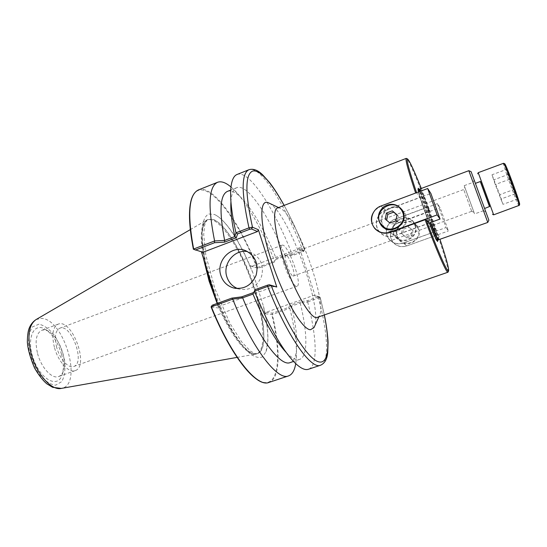 <?xml version="1.0" encoding="UTF-8"?>
<svg xmlns="http://www.w3.org/2000/svg" width="547" height="547" viewBox="0 0 547 547"><rect width="100%" height="100%" fill="white"/><g stroke="black" fill="none" stroke-linecap="round" stroke-linejoin="round"><path stroke-width="0.41" stroke-dasharray="2.73 2.05" d="M504.649 163.744C503.226 163.341 518.782 205.775 519.602 204.551M519.041 205.693C518.187 206.889 502.057 162.876 503.479 163.238M478.215 172.667L493.64 214.793M506.563 169.379L509.633 179.252L515.11 193.857L517.674 199.019L514.652 189.228L509.018 174.185L506.563 169.379L491.992 174.787L495.24 184.544L502.973 204.339L499.767 194.657L491.992 174.787M489.517 206.704L480.293 181.536M480.471 181.474L489.695 206.643M509.633 179.252L495.24 184.544M509.018 174.185L494.194 179.662M514.652 189.228L499.767 194.657M517.674 199.019L502.973 204.339M515.11 193.857L500.655 199.115M484.539 208.332L475.377 183.361L484.539 208.332M266.068 312.303L272.399 313.13L288.549 307.414L290.272 305.281L300.378 301.698L307.811 300.59L318.757 296.556L320.186 297.281L315.257 296.105L299.271 247.374L304.515 249.651L303.858 251.196L303.052 251.654L293.048 255.346L285.52 255.955L275.558 259.64L274.04 262.362L258.102 268.249L250.061 265.623L251.237 269.336C240.762 243.49 226.67 221.227 216.044 215.272L214.356 214.438L208.571 213.986C205.398 215.921 203.258 220.27 202.151 227.053C201.734 235.162 202.547 245.09 204.592 256.837C207.347 269.315 211.115 282.225 215.887 295.578C221.111 308.693 226.725 320.631 232.735 331.386C238.759 341.041 244.461 348.425 249.849 353.526C254.861 357.143 259.046 358.271 262.403 356.89L266.04 351.707C268.926 342.716 268.29 328.822 264.139 310.026L265.343 313.807L266.068 312.303L313.773 295.366L315.257 296.105M269.534 203.313C288.207 212.804 322.716 306.963 314.593 326.272M264.139 310.026L263.497 306.395L252.851 272.782L251.237 269.336M299.271 247.374L298.539 248.892L251.476 266.334L250.061 265.623M265.343 313.807L272.256 314.477C280.666 349.191 280.426 378.661 268.967 382.428M272.399 313.13L271.989 314.463M288.549 307.414L289.766 308.282L272.256 314.477M217.316 303.394L218.732 307.988L211.156 307.038M193.399 249.179L201.426 251.859M198.424 189.932C212.831 184.093 239.709 222.383 257.309 267.545L257.097 267.702M258.102 268.249L251.476 266.334M257.309 267.545L274.58 261.158L274.04 262.362M207.04 270.081C200.318 241.377 200.551 224.55 207.737 219.607L213.788 219.641C226.239 224.81 244.222 255.709 254.731 287.907C265.329 320.091 267.305 350.565 257.281 353.677L256.905 353.772C247.394 356.993 226.773 328.692 213.733 291.777M275.038 286.136L219.579 306.211L218.732 307.988M201.303 251.47L202.937 252.297M212.215 305.247L219.579 306.211M203.347 258.109C199.682 236.495 200.817 223.798 206.759 220.024L207.457 219.696C218.144 215.785 238.396 245.234 250.984 279.845C263.743 314.402 267.319 349.964 256.639 353.882L255.887 354.087C247.299 356.514 230.123 335.092 217.152 303.455M303.824 251.128L298.539 248.892M274.58 261.158L275.558 259.64M276.091 258.43L284.748 255.23L285.52 255.955M284.748 255.23L292.221 254.601L293.048 255.346M292.269 254.622L302.915 250.69L304.515 249.651M237.07 174.472C249.282 169.522 274.594 208.933 292.221 254.601M230.93 201.74L230.95 201.46C231.538 193.57 233.473 188.982 236.769 187.683C247.381 183.32 269.11 215.908 284.686 255.203M227.402 191.395C230.882 190.165 235.196 191.976 240.338 196.824C252.502 209.2 264.427 229.713 276.119 258.369M230.991 186.985L232.926 188.722C246.341 201.378 262.341 229.856 274.608 261.117M290.272 305.281L291.544 306.17L289.766 308.282M300.378 301.698L300.269 303.038L291.489 306.149M307.811 300.59L307.674 301.978L300.269 303.038M324.419 315.216L320.193 297.294L307.701 301.937M319.051 296.706L313.773 295.366M289.807 308.296C295.223 330.121 297.315 347.707 296.084 361.061L295.729 363.639M291.544 306.17C295.906 324.453 297.561 339.092 296.508 350.087C295.715 357.116 293.595 361.287 290.142 362.593M300.228 303.093C307.537 332.624 308.07 356.617 299.688 359.372C296.337 360.514 291.893 358.258 286.348 352.617L286.149 352.418M307.674 301.978C316.795 336.829 318.169 366.066 308.453 369.259M237.61 288.549L239.189 289.069C249.48 290.854 256.912 286.724 261.48 276.679C264.153 265.951 260.919 258.006 251.791 252.851L247.483 251.586M56.662 347.283C54.269 337.02 55.302 330.668 59.753 328.234C71.137 323.161 85.742 363.003 73.77 366.483C68.566 368.767 59.726 359.037 56.662 347.283M283.886 263.736C280.611 252.981 279.989 246.806 282.02 245.227C287.407 242.348 303.017 284.932 297.042 286.218C294.58 287.544 287.818 276.119 283.886 263.736M54.392 347.29C51.493 334.819 52.744 327.113 58.139 324.173C71.999 318.033 89.708 366.36 75.171 370.627C68.867 373.396 58.112 361.594 54.392 347.29M61.517 354.278C63.753 362.702 63.883 369.745 61.92 375.406C57.517 388.336 40.895 379.762 33.62 359.509C26.085 339.345 33.23 322.06 44.943 329.082C52.355 333.807 57.886 342.203 61.517 354.278M37.558 353.485C41.203 367.728 52.129 379.386 58.652 376.541C60.676 375.782 62.194 374.086 63.206 371.454C64.902 366.572 64.778 360.466 62.843 353.143C59.671 342.641 54.885 335.345 48.478 331.27C46.003 329.916 43.753 329.602 41.722 330.326C36.123 333.342 34.734 341.055 37.558 353.485M293.001 276.023L293.397 276.023C296.419 275.428 288.522 253.863 285.828 255.36C282.984 255.736 289.876 275.613 293.001 276.023M483.425 210.547L473.093 182.377L483.425 210.547M485.729 211.559L474.187 180.12L485.729 211.559M474.502 213.781L464.218 185.665L474.502 213.781M471.097 171.69L488.861 220.167M473.921 212.181L464.813 187.279L473.921 212.181M471.637 211.176L463.726 189.535L471.637 211.176M403.659 229.07L408.862 227.169L413.019 230.643L411.966 236.024L406.749 237.911L402.606 234.431L403.659 229.07L402.558 228.044L407.809 226.13L412.007 229.631L410.941 235.06L405.683 236.967L401.498 233.453L402.558 228.044M402.606 234.431L401.498 233.453M406.749 237.911L405.683 236.967M411.966 236.024L410.941 235.06M413.019 230.643L412.007 229.631M408.862 227.169L407.809 226.13M418.099 228.796L417.17 226.834C409.853 214.082 389.696 228.496 399.378 239.463C406.223 248.68 422.469 239.511 418.099 228.796M414.845 225.364L413.888 223.347C406.373 210.239 385.656 225.09 395.597 236.359C402.633 245.829 419.33 236.379 414.845 225.364M415.371 225.173C420.069 236.714 402.599 246.635 395.194 236.742C384.691 224.913 406.51 209.262 414.387 223.094L415.371 225.173M418.612 228.612C423.187 239.832 406.195 249.466 398.989 239.839C388.76 228.325 409.983 213.139 417.655 226.588L418.612 228.612M437.45 203.621L395.043 219.265C386.729 222.02 383.679 233.494 389.614 239.648C393.43 243.497 397.997 244.605 403.31 242.964L435.802 231.415L403.365 243.121C397.984 244.776 393.361 243.661 389.498 239.771C383.474 233.535 386.565 221.904 394.989 219.108L427.193 207.231L435.747 231.258L446.024 227.545L437.45 203.621L440.082 207.689L448.424 230.95L446.024 227.545M395.043 219.265L398.831 222.841L440.082 207.689M398.831 222.841C390.743 225.514 387.775 236.666 393.56 242.656C397.266 246.403 401.71 247.483 406.886 245.897L448.424 230.95M385.245 219.115L386.654 220.297M389.929 223.039L386.647 220.352M395.83 220.872L397.129 222.096L391.283 224.243M397.026 214.759L398.319 216.038L397.129 222.096M396.992 214.937L398.319 216.038M402.9 211.306L405.224 215.217C409.587 225.918 394.756 236.454 386.161 228.872M384.698 227.49L384.432 227.183C375.283 217.104 390.968 201.084 401.416 209.939M401.901 209.549L404.732 212.762L405.792 215.012C410.756 227.217 392.582 238.109 384.343 227.99M383.105 226.369C375.919 216.256 389.505 201.898 400.192 208.421M428.998 223.073L394.408 235.668C388.732 237.432 383.864 236.256 379.803 232.154C373.471 225.59 376.739 213.316 385.608 210.342L419.993 197.535L429.06 223.053M415.638 193.029L416.65 192.913L419.993 197.535L430.892 193.481M435.802 231.415L438.297 234.472L437.6 234.848L406.797 245.931C401.573 247.552 397.129 246.506 393.471 242.793C387.727 236.803 390.435 225.302 398.626 222.554L429.217 211.32L429.901 210.91L427.193 207.231M438.297 234.472L440.014 239.538M448.15 271.886C448.205 268.023 444.69 255.681 437.6 234.848M429.217 211.32C419.399 184.681 409.088 160.36 406.606 158.527M421.299 188.462L429.901 210.91M317.581 317.602L319.209 316.132C328.323 303.216 294.908 212.038 279.606 208.072L277.418 208.004M375.126 210.062L381.136 206L415.658 193.084M429.115 223.217L394.469 235.832C388.726 237.617 383.796 236.434 379.68 232.284L379.372 231.928M379.146 231.654C373.382 224.858 376.89 213.104 385.546 210.178L419.932 197.371M437.778 239.88C436.328 232.044 423.33 196.564 419.371 189.652M418.804 191.847C420.848 199.347 424.383 209.706 429.409 222.923M487.774 222.438L468.8 170.664M438.509 239.962L438.653 240.024C440.752 240.277 421.381 187.43 419.959 188.968M420.205 191.327C421.983 198.212 425.498 208.578 430.756 222.438M438.113 239.764L438.113 239.764C440.178 240.017 421.115 187.997 419.699 189.529L419.699 189.529M419.85 191.457C421.484 198.076 424.992 208.448 430.352 222.581M418.387 190.103C417.012 191.272 434.065 238.068 436.581 240.024L436.738 240.174M436.868 240.208C438.981 240.441 419.925 188.448 418.469 189.987M418.181 188.831L417.997 188.783C415.829 188.195 434.284 239.107 437.012 241.241L437.402 241.275M437.306 240.051C436.232 233.036 422.612 195.874 418.899 189.83M318.675 296.536L320.132 297.26L324.357 315.243M284.112 205.426C291.277 218.547 298.06 233.275 304.46 249.61L303.742 251.094M258.963 380.534C278.703 391.433 282.361 357.478 271.818 314.621M256.851 267.592C236.215 213.939 202.055 171.765 192.011 197.85M215.463 297.397C228.926 332.815 248.42 357.793 257.24 353.677C279.633 347.017 240.441 228.837 213.501 219.771L208.051 219.463C200.811 223.149 199.942 238.294 205.446 264.912M303.052 251.654L302.915 250.69C285.274 204.852 260.44 165.057 248.899 169.741M317.951 297.007L318.498 298.122C327.844 333.027 329.725 362.21 320.542 365.225M36.061 319.571L41.23 318.409C64.013 318.34 83.534 385.307 61.291 388.411M39.008 324.186L32.464 326.874C29.285 331.687 28.034 338.648 28.704 347.755C30.666 357.403 34.188 366.264 39.275 374.333C44.861 380.979 50.31 384.596 55.616 385.191L61.777 381.615C64.546 376.425 65.503 369.498 64.662 360.835C62.748 351.837 59.452 343.509 54.775 335.851C49.586 329.301 44.328 325.41 39.008 324.186M403.31 242.964L406.886 245.897M385.608 210.342L380.999 205.993M394.408 235.668L390.401 232.379M406.797 245.931L403.365 243.121M398.626 222.554L394.989 219.108M381.136 206L385.546 210.178M390.298 232.42L394.469 235.832M266.04 351.707L267.873 340.549C268.119 331.038 266.656 319.653 263.497 306.395M252.851 272.782C246.246 256.071 238.957 242 230.998 230.567C225.863 223.313 220.879 218.219 216.044 215.272M257.281 353.677L254.964 353.594L250.252 350.969L241.576 341.786L230.055 323.557L214.841 288.577L205.802 255.162L203.689 234.492L204.708 225.008C205.911 221.508 207.033 219.655 208.086 219.429M304.529 249.753L303.858 251.196M304.522 249.658C298.136 233.33 291.353 218.581 284.173 205.398M230.95 201.46L230.772 189.385M236.769 187.683L230.731 190.076M240.338 196.824L232.926 188.722M320.152 297.267L319.216 296.789M296.508 350.087L296.084 361.061M299.688 359.372L293.534 361.451M286.348 352.617L294.012 361.95M251.791 252.851L246.246 250.977M239.189 289.069L235.942 288.426M237.063 357.403L255.887 354.087M190.247 229.651L206.759 220.024M282.02 245.227L59.753 328.234M297.042 286.218L73.77 366.483M58.139 324.173L41.722 330.326M75.171 370.627L58.652 376.541M48.478 331.27L44.943 329.082M63.206 371.454L61.92 375.406M483.473 210.711L485.77 211.737M464.218 185.665L473.093 182.377L474.187 180.12M483.48 210.725L474.577 213.945M471.705 211.299L473.989 212.325M285.828 255.36L463.726 189.535L464.813 187.279M293.397 276.023L471.699 211.306M417.17 226.834L413.888 223.347M399.378 239.463L395.597 236.359M395.194 236.742L398.989 239.839M414.387 223.094L417.655 226.588M393.56 242.656L389.614 239.648M404.192 213.036L403.18 211.962M384.432 227.183L381.587 224.844M402.271 210.13L404.732 212.762M379.803 232.154L375.01 228.496M389.498 239.771L393.471 242.793M374.859 228.612L379.68 232.284M279.606 208.072L278.546 207.566M319.209 316.132L318.723 317.198M437.285 241.432L437.696 241.617M417.997 188.783L418.181 188.38"/><path stroke-width="0.82" d="M519.602 204.551L519.643 204.277C519.828 201.706 505.941 164.004 504.737 163.785L504.649 163.744M519.082 205.412L493.661 214.821L478.215 172.667L503.575 163.28C504.792 163.485 519.26 202.766 519.082 205.412M492.512 214.294L493.661 214.821M480.293 181.536L489.517 206.704M484.704 208.448L489.661 206.479L480.471 181.474L475.493 183.32M276.768 287.004L269.322 284.775L267.558 285.151L267.681 286.402C287.243 336.364 311.175 369.895 320.542 365.225L308.453 369.259C304.85 370.49 300.036 368.049 294.012 361.95C281.445 348.569 268.262 324.993 254.478 291.236L267.681 286.402L271.059 285.671L276.768 287.004L258.382 229.74L252.331 227.149L248.988 227.853L235.983 232.783C231.825 214.335 230.089 199.867 230.772 189.385C231.429 180.838 233.528 175.867 237.07 174.472L248.899 169.741C241.241 173.467 241.268 192.838 248.988 227.853L249.712 229.275L251.476 228.974L252.331 227.149M314.593 326.272L313.957 327.674L310.45 329.738C302.286 329.786 283.558 297.848 271.661 261.63C259.661 225.398 258.861 198.759 268.139 202.657L269.534 203.313M211.108 306.983C230.677 355.837 256.591 387.85 268.967 382.428C257.138 387.878 230.896 355.81 211.381 306.819L211.156 307.038C226.178 344.528 245.876 373.813 258.963 380.534M201.426 251.859L217.316 303.394M192.011 197.85C188.23 207.942 188.688 225.049 193.399 249.179L193.638 249.022C187.218 214.144 188.811 194.445 198.424 189.932C188.585 194.677 186.903 214.431 193.371 249.2M213.733 291.777L207.04 270.081M193.44 249.227L202.937 252.297L257.521 231.531L258.382 229.74M220.872 275.524C215.47 260.488 232.297 244.065 246.246 250.977C255.538 256.228 258.82 264.331 256.099 275.271C251.435 285.52 243.873 289.739 233.398 287.92C227.21 285.992 223.032 281.862 220.872 275.524M267.558 285.151L255.21 289.637L253.671 292.508L241.692 296.85L231.791 298.136L212.215 305.247L211.115 306.819M217.152 303.455L209.125 281.199L203.347 258.109M235.983 232.783L234.793 236.557C231.709 222.027 230.417 210.417 230.93 201.74M234.793 236.557L224.639 240.427C219.06 211.251 219.976 194.903 227.402 191.395L230.731 190.076M224.639 240.427L214.595 240.96C207.696 206.055 208.687 186.493 217.562 182.281C221.241 180.941 225.72 182.513 230.991 186.985M214.595 240.96L193.638 249.022M295.729 363.639C294.594 370.463 292.194 374.551 288.522 375.912C277.616 381.061 252.256 348.466 232.721 299.127L242.642 297.821L252.967 294.088L254.478 291.236M211.381 306.819L232.721 299.127M293.534 361.451L290.142 362.593C280.885 366.873 259.661 339.625 242.642 297.821M286.149 352.418C275.538 341.02 264.474 321.574 252.967 294.088M271.059 285.671L269.322 284.775M255.21 289.637L254.505 291.182M253.671 292.508L252.994 294.019M241.692 296.85L242.567 297.794M231.791 298.136L232.66 299.106M195.265 250.075L214.533 242.718L214.561 241.015M214.533 242.718L224.543 242.15L224.598 240.495M224.543 242.15L236.338 237.658L234.854 236.584M236.338 237.658L237.569 233.918L236.037 232.803M237.569 233.918L249.712 229.275M251.476 228.974L257.521 231.531M247.483 251.586C234.458 249.029 222.335 264.023 226.882 276.912C228.749 282.498 232.325 286.375 237.61 288.549M488.861 220.167L471.111 171.69L468.813 170.685L487.774 222.438L438.386 239.832C437.156 238.171 434.612 232.372 430.756 222.438M386.442 213.022L392.329 210.841L397.026 214.759L395.83 220.872L389.929 223.039L385.245 219.115L386.442 213.022L387.837 214.321L393.662 212.154L396.992 214.937M386.654 220.297L387.837 214.321M392.329 210.841L393.662 212.154M402.777 212.633L401.724 210.41C393.464 195.983 370.675 212.462 381.587 224.844C389.307 235.265 407.7 224.769 402.777 212.633M386.161 228.872L384.698 227.49M401.416 209.939L402.9 211.306M384.343 227.99L383.105 226.369M400.192 208.421L401.901 209.549M403.351 212.421C408.513 225.138 389.273 236.16 381.15 225.268C376.774 218.479 377.662 212.284 383.823 206.684C391.098 202.595 397.245 203.744 402.271 210.13L403.351 212.421M440.048 219.053L430.892 193.481L427.692 188.524L437.121 214.903L440.048 219.053L428.998 223.073M390.401 232.379L390.066 232.106C384.213 233.931 379.194 232.728 375.01 228.496C368.493 221.733 371.864 209.07 380.999 205.993L427.692 188.524M390.066 232.106L437.121 214.903M440.014 239.538C446.386 258.656 449.224 269.179 448.533 271.1C447.453 272.871 437.162 249.494 426.092 219.511L425.101 219.703C435.371 247.517 445.258 270.416 447.494 272.037L448.15 271.886M406.606 158.527L406.223 158.391C405.197 159.615 408.336 171.156 415.638 193.029M416.568 192.681C409.334 171.013 406.277 159.738 407.406 158.876C409.177 159.895 413.805 169.761 421.299 188.462M406.223 158.391L277.418 208.004C271.756 209.72 274.868 234.772 285.178 263.859C295.428 292.96 309.793 317.219 316.282 317.711L447.945 272.228M425.101 219.703L390.298 232.42C384.35 234.239 379.201 232.967 374.859 228.612C370.128 222.239 370.216 216.058 375.126 210.062M429.06 223.053L426.092 219.511M429.409 222.923C433.525 233.548 436.246 239.736 437.573 241.494L437.778 239.88M419.371 189.652L418.257 188.23L418.804 191.847M420.205 191.327L419.959 188.968L468.813 170.685M430.352 222.581C434.127 232.29 436.615 237.952 437.826 239.579L438.509 239.962M418.387 190.103L419.686 189.535L419.85 191.457M436.738 240.174L438.092 239.771M437.402 241.275L437.306 240.051M418.899 189.83L418.181 188.831M324.357 315.243C330.367 344.808 328.795 365.232 318.122 361.683C307.537 358.264 287.756 327.427 271.196 285.691L269.432 284.802M251.599 229.022L252.475 227.19C245.118 193.556 245.077 174.896 252.358 171.197C259.381 168.722 271.709 182.883 284.112 205.426M205.446 264.912L209.768 280.967L215.463 297.397M237.063 357.403L61.291 388.411C51.521 390.907 36.321 373.847 31.104 353.492C27.104 336.125 28.752 324.815 36.061 319.571L190.247 229.651M504.737 163.785L503.575 163.28M519.643 204.462L519.082 205.597M477.675 173.816L478.215 172.702M284.173 205.398C278.45 195.252 273.644 187.696 269.746 182.746L262.71 174.876C257.856 170.103 253.247 168.387 248.899 169.741M217.562 182.281L198.424 189.932M288.522 375.912L268.967 382.428M324.419 315.216C326.614 325.752 327.947 337.362 328.07 342.47L327.742 352.548C327.14 359.153 324.74 363.379 320.542 365.225M235.942 288.426L233.398 287.92M61.291 388.411L52.574 387.297L46.714 383.734C42.645 380.206 38.584 374.962 34.543 367.994C30.235 357.813 27.835 349.143 27.35 341.984C27.432 336.077 27.959 331.721 28.916 328.932C30.365 324.884 32.752 321.759 36.061 319.571M403.18 211.962L401.724 210.41M381.15 225.268L384.001 227.6M448.533 271.1L447.993 272.208M407.406 158.876L406.277 158.377M488.868 220.154L487.767 222.41M419.679 189.535L419.877 189.118M278.546 207.566L268.139 202.657M318.723 317.198L313.957 327.674"/></g></svg>
